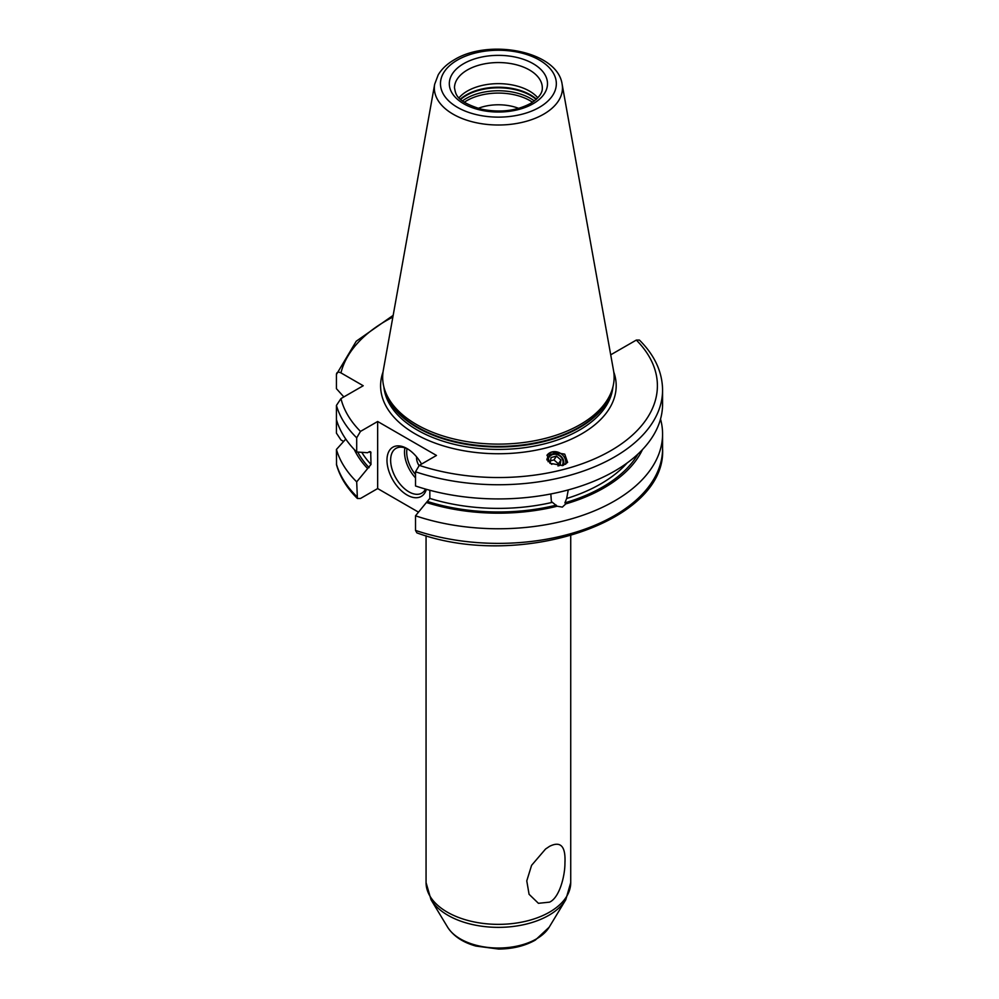 <?xml version="1.0" encoding="UTF-8"?>
<svg xmlns="http://www.w3.org/2000/svg" width="999" height="999" viewBox="0 0 999 999"><rect width="100%" height="100%" fill="white"/><g stroke="black" fill="none" stroke-linecap="round" stroke-linejoin="round"><path stroke-width="1.5" d="M343.856 396.928L336.426 388.673L336.426 374.488C336.651 372.103 338.162 371.566 340.959 372.889L363.224 385.739L340.959 398.589L336.426 405.432L336.426 433.129L340.959 439.96L343.594 441.483M357.392 498.489L356.693 481.843A164.173 94.78 180 0 1 336.426 449.45L336.551 464.947C340.06 477.023 347.015 488.211 357.392 498.489L360.477 498.489L377.659 488.561L418.494 512.15M610.714 354.82L636.326 340.072L639.41 340.06C654.607 355.194 662.325 371.815 662.574 389.96A164.173 94.78 180 0 1 580.082 472.177A164.173 94.78 180 0 1 415.509 471.778L415.509 485.964A164.173 94.78 180 0 0 580.082 486.363A164.173 94.78 180 0 0 662.574 404.145L662.574 389.96M415.509 530.407L416.895 532.879C518.431 570.192 666.945 522.34 662.574 448.601A164.173 94.78 0 0 1 580.082 530.819A164.173 94.78 0 0 1 415.509 530.407L415.509 515.796A164.173 94.78 180 0 0 580.082 516.196A164.173 94.78 180 0 0 662.574 433.978L662.574 448.601M356.693 481.843L371.016 464.448A144.668 83.516 180 0 1 361.788 452.347M370.691 451.86L371.016 464.448M369.855 451.585A144.668 83.516 180 0 0 371.016 452.847L369.106 451.848L367.595 452.722L356.693 451.998A164.173 94.78 180 0 1 336.426 419.617M336.426 405.432A164.173 94.78 0 0 0 356.693 437.812L356.693 451.998M356.693 437.812L360.477 431.406L377.659 421.491L377.659 488.561M660.526 419.068A164.173 94.78 180 0 1 662.574 433.978M336.426 449.45L345.779 439.073M336.426 374.488L356.243 341.221L393.169 315.359M367.595 468.531A149.301 86.201 180 0 1 354.32 449.587M642.469 449.587A149.301 86.201 0 0 1 565.784 503.896L562.35 507.105L557.155 506.218L551.386 501.535L550.824 493.968M415.509 515.796L426.411 502.497A149.301 86.201 0 0 0 557.155 506.218M565.784 503.896L564.91 502.822L566.658 498.501A144.668 83.516 0 0 0 627.135 462.962M426.411 502.497L429.832 498.414A144.668 83.516 0 0 0 552.235 502.385M568.269 489.922L566.658 498.501M429.832 490.272L429.832 498.414M377.659 421.491L436.476 455.444L419.293 465.372L415.509 471.778M562.824 465.497L567.607 462.412L564.722 454.133L551.885 451.973L547.102 455.057L549.987 463.336L562.824 465.497M580.232 424.55A115.734 66.821 180 0 1 464.485 441.183A115.734 66.821 180 0 1 384.765 389.96A115.734 66.821 180 0 1 383.279 370.417L434.677 84.216A64.061 36.988 0 0 0 470.854 121.416A64.061 36.988 0 0 0 543.706 114.173A64.061 36.988 0 0 0 562.125 84.216L613.511 370.417A115.734 66.821 0 0 1 612.037 389.96A115.734 66.821 0 0 1 580.232 424.55M458.978 97.84A43.919 25.35 180 0 1 467.345 91.071A43.919 25.35 0 0 1 537.824 97.84M518.668 108.367A36.164 20.879 0 0 0 478.134 108.367M549.55 846.34C560.626 840.771 565.759 846.29 564.947 862.924C565.022 875.998 559.415 897.839 549.55 902.147L538.411 903.308L529.07 894.28L526.773 880.881L531.58 865.346L545.541 849.038L549.55 846.34M426.386 489.323A28.422 16.409 60 0 1 407.068 495.005A28.422 16.409 60 0 1 386.975 460.202A28.422 16.409 60 0 1 407.068 448.601L407.068 448.601A28.422 16.409 60 0 1 421.541 464.073M425.524 489.073A25.837 14.91 -120 0 1 421.803 493.119A25.837 14.91 -120 0 1 408.891 491.833A25.837 14.91 60 0 1 392.02 469.068A25.837 14.91 60 0 1 395.979 448.376A25.837 14.91 60 0 1 408.004 449.163M418.993 465.559A10.327 5.969 60 0 1 416.62 456.893M565.646 464.285A10.589 9.503 33.3 0 0 562.162 454.595A10.589 9.503 33.3 0 0 551.885 451.973A10.589 9.503 -146.7 0 0 546.94 455.307M563.336 465.347A8.791 7.892 33.3 0 0 561.263 456.605A8.791 7.892 33.3 0 0 552.26 453.971A8.791 7.892 33.3 0 0 546.865 459.915M548.101 461.725A7.755 6.956 -146.7 0 1 552.872 454.52A7.755 6.956 33.3 0 1 561.276 457.367A7.755 6.956 33.3 0 1 562.062 465.671M557.954 465.934L560.052 465.372L560.963 460.015L556.468 456.106L551.061 457.554L550.149 462.924L551.81 464.373M556.468 456.106L553.97 459.915L550.499 460.851M560.963 460.015L558.453 463.823L553.97 459.915M558.104 465.896L558.453 463.823M336.426 464.06A164.173 94.78 0 0 0 356.693 496.453M369.106 467.657A147.253 85.015 180 0 1 357.717 452.072M637.986 454.033A147.253 85.015 180 0 1 564.91 502.822M556.281 505.144A147.253 85.015 180 0 1 427.934 501.623M340.959 398.589A159.003 91.796 0 0 0 360.477 431.406M419.293 465.372A159.003 91.796 0 0 0 610.826 450.649A159.003 91.796 0 0 0 636.326 340.072M392.857 317.083A159.003 91.796 0 0 0 340.959 372.889M613.761 371.99A117.795 68.007 0 0 1 581.693 433.828A117.795 68.007 180 0 1 442.495 445.604A117.795 68.007 180 0 1 383.029 371.99M383.891 386.975A114.698 66.221 180 0 0 457.542 445.079A114.698 66.221 180 0 0 579.507 430.032A114.698 66.221 0 0 0 612.911 386.975M611.863 390.484A114.698 66.221 0 0 1 579.507 427.609A114.698 66.221 180 0 1 462.4 443.656A114.698 66.221 180 0 1 384.94 390.484M384.765 389.96L385.676 392.682A114.81 66.284 180 0 0 464.76 443.506A114.81 66.284 180 0 0 579.582 426.998A114.81 66.284 0 0 0 611.126 392.682L612.037 389.96M539.36 107.343A57.93 33.442 0 0 0 539.36 60.04A57.93 33.442 0 0 0 457.442 60.04A57.93 33.442 0 0 0 457.442 107.343A57.93 33.442 0 0 0 539.36 107.343M463.698 63.649A49.088 28.334 0 0 0 463.698 103.734A49.088 28.334 0 0 0 533.104 103.734A49.088 28.334 0 0 0 533.104 63.649A49.088 28.334 0 0 0 463.698 63.649M467.345 69.98A43.919 25.35 0 0 0 454.483 87.912C455.919 93.956 455.144 101.011 480.969 109.103C499.7 112.899 516.221 111.026 530.519 103.471C542.769 95.579 542.307 89.698 542.32 87.912A43.919 25.35 0 0 0 515.209 64.485A43.919 25.35 0 0 0 467.345 69.98M536.475 99.176A45.355 26.186 0 0 0 466.321 94.893A45.355 26.186 180 0 0 460.327 99.176M460.626 99.45A45.467 26.249 180 0 1 466.246 95.504A45.467 26.249 0 0 1 536.176 99.45M534.353 100.949A45.467 26.249 0 0 0 466.246 98.451A45.467 26.249 180 0 0 462.45 100.949M464.298 102.248A44.555 25.724 180 0 1 466.895 100.612A44.555 25.724 0 0 1 532.504 102.248M549.15 927.234A53.759 31.031 0 0 1 536.413 938.935A53.759 31.031 180 0 1 447.652 927.234C453.459 936.15 462.887 942.432 475.924 946.065L498.613 949.05C512.612 948.938 524.85 945.966 535.314 940.109L549.15 927.234L565.771 899.749L570.729 882.592L570.729 535.726M447.652 927.234L431.031 899.749A71.366 41.196 180 0 0 548.863 915.296A71.366 41.196 0 0 0 565.771 899.749M570.729 882.592A72.328 41.758 0 0 1 549.55 912.124A72.328 41.758 180 0 1 470.716 921.178A72.328 41.758 180 0 1 426.061 882.592L431.031 899.749M404.945 447.864A25.837 14.91 -120 0 0 415.509 477.884M407.005 448.676A24.288 14.023 -120 0 0 415.509 474.587M562.125 84.216C557.579 51.061 489.073 38.274 454.333 59.74C447.177 63.849 441.808 68.881 438.211 74.85L434.677 84.216M426.061 882.592L426.061 535.726"/></g></svg>
